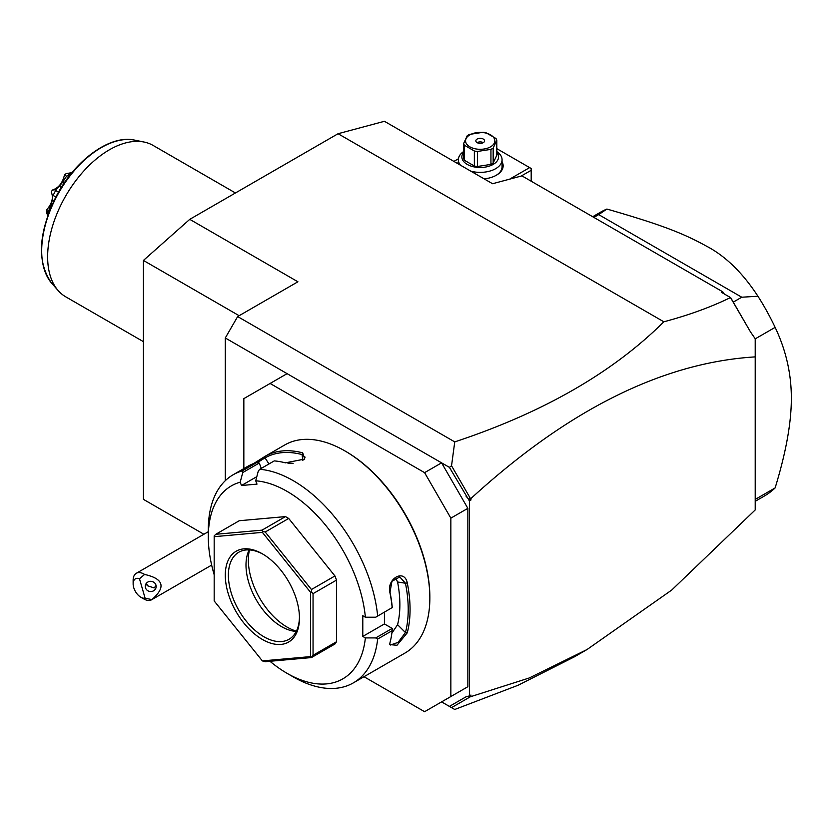 <?xml version="1.0" encoding="UTF-8"?>
<svg xmlns="http://www.w3.org/2000/svg" width="833" height="833" viewBox="0 0 833 833"><rect width="100%" height="100%" fill="white"/><g stroke="black" fill="none" stroke-linecap="round" stroke-linejoin="round"><path stroke-width="1.25" d="M364 676.719L424.591 711.705L450.851 696.544L450.851 518.147L424.591 472.655L441.584 462.846L287.093 373.653L243.84 398.622L243.84 468.583M424.591 472.655L270.1 383.461M466.022 496.135L468.531 499.019L470.937 498.519C567.939 409.742 662.693 362.532 755.208 356.888L755.208 509.942L671.721 590.056L587.057 649.521L574.27 656.904L518.074 685.267L454.745 709.487L449.404 706.405L466.022 696.815L469.396 695.93L469.396 500.925L449.404 467.355L441.584 462.846L467.854 508.338L450.851 518.147M467.854 508.338L467.854 686.725L450.851 696.544M467.854 686.725L441.584 701.896L449.404 706.405M269.954 661.277A111.424 64.328 -120 0 0 287.093 673.345L293.268 676.917A120.171 69.378 -120 0 0 353.359 682.873L404.953 653.072A120.171 69.378 -120 0 0 429.849 598.063L429.849 597.001A118.859 68.618 -120 0 0 345.799 451.434L344.872 450.892A120.171 69.378 -120 0 0 284.792 444.947L265.133 456.297M429.849 598.063A120.171 69.378 -120 0 0 344.872 450.892M253.596 463.565L265.3 456.192A120.171 69.378 60 0 1 302.712 452.85L304.732 459.056L285.417 462.846A120.171 69.378 -120 0 0 274.265 460.899L259.74 469.291L258.272 471.145L255.71 480.797A111.424 64.328 -120 0 1 365.375 617.211L375.704 617.232L392.176 607.59A120.171 69.378 -120 0 0 389.979 592.919C386.137 578.789 404.421 568.241 407.275 582.933A120.171 69.378 60 0 1 410.065 609.485A120.171 69.378 60 0 1 407.275 632.809L405.452 632.559A118.859 68.618 -120 0 0 405.452 583.225L397.58 581.986L395.571 577.738M256.814 476.653L241.487 485.504L240.196 482.182L242.757 472.54L242.424 470.832A120.171 69.378 -120 0 0 233.188 474.737A120.171 69.378 -120 0 0 208.302 529.746L208.302 536.879A111.424 64.328 -120 0 0 214.175 574.728M242.424 470.832L256.949 462.45A120.171 69.378 -120 0 0 248.005 466.188L233.188 474.737M377.651 615.972A120.171 69.378 -120 0 0 259.74 469.291M375.704 617.232L392.176 607.59M365.375 617.211L362.792 615.722L362.792 636.422L384.43 623.938L392.187 628.415L392.176 630.675L377.651 639.057L375.704 637.932L365.375 637.911L362.792 636.422M392.281 607.653A118.859 68.618 -120 0 0 390.011 592.138L391.947 581.33L399.757 576.936L405.452 583.225L407.275 582.933M384.43 612.203L384.43 623.938M389.979 592.919L390.011 592.138M353.359 682.873A120.171 69.378 -120 0 0 377.651 639.057M407.275 632.809L396.966 645.283L389.667 644.596L389.979 642.805A120.171 69.378 -120 0 0 392.176 630.675M392.187 628.415L375.704 637.932M287.093 673.345A111.424 64.328 -120 0 0 365.375 637.911M240.196 482.182A111.424 64.328 -120 0 0 208.302 536.879M241.487 485.504L257.001 484.119L255.71 480.797M215.778 534.286L239.258 520.729L285.49 516.595L288.697 518.449L334.928 575.957L336.532 580.091L336.532 641.733L334.928 644.013L311.448 657.57L313.052 655.29L313.052 593.648L311.448 592.044L311.448 589.514L265.217 532.006L262.812 531.548L262.01 530.152L215.778 534.286L214.175 535.89L214.175 600.947L262.374 660.913L310.574 656.602L310.574 592.336L262.374 532.37L214.175 536.681M261.312 468.385L259.23 463.023L256.949 462.45M242.757 472.54L259.23 463.023M265.3 456.192L265.029 457.869A118.859 68.618 60 0 1 302.035 454.558L305.065 457.098L304.201 459.545M257.459 462.554L265.029 457.869L268.965 463.96M302.712 452.85L302.035 454.558L302.868 460.482M293.143 463.315A107.061 61.809 -120 0 0 287.968 463.294M262.374 660.913L265.217 661.704L311.448 657.57M336.532 641.733L313.052 655.29M311.448 656.893L310.574 656.602M262.812 531.548L262.374 532.37M285.49 516.595L262.01 530.152M288.697 518.449L265.217 532.006M311.448 592.044L310.574 592.336M334.928 575.957L311.448 589.514M336.532 580.091L313.052 593.648M225.295 575.228A52.437 30.269 60 0 1 262.374 553.83A52.437 30.269 60 0 1 299.453 618.044A52.437 30.269 60 0 1 262.374 639.452A52.437 30.269 60 0 1 225.295 575.228M299.443 617.138A50.251 29.009 60 0 1 289.051 639.265A50.251 29.009 60 0 1 250.327 625.802A50.251 29.009 60 0 1 228.388 575.228A50.251 29.009 60 0 1 238.8 552.227A50.251 29.009 60 0 1 263.155 554.289M296.256 631.424A50.251 29.009 60 0 1 294.216 631.227A50.251 29.009 60 0 1 245.995 565.066A50.251 29.009 -120 0 1 248.338 551.779A50.251 29.009 -120 0 1 249.192 549.905M249.483 549.926A54.791 31.633 -120 0 0 248.349 559.995A54.791 31.633 -120 0 0 296.392 631.164M391.874 633.163L397.58 624.698A107.061 61.809 -120 0 0 397.58 581.986M397.58 624.698L405.452 632.559L398.091 642.378L390.313 645.054L389.771 643.732M449.404 467.355L451.538 465.772L470.291 498.259M470.937 498.519L470.937 500.029L468.531 499.019M470.937 500.029L469.396 500.925M755.208 356.888L755.208 338.729L750.512 331.951L730.499 297.558C711.09 307.044 688.87 315.124 663.859 321.798C612.724 372.611 543.022 412.647 454.745 441.896L451.538 465.772M730.728 297.725L750.512 331.951M663.859 321.798L338.073 133.717L384.43 121.295L492.574 183.729L521.927 175.867L722.763 291.821L721.274 292.227L730.499 297.558M722.763 291.821L724.21 293.924M454.745 441.896L237.655 316.561L297.912 281.783L189.768 219.339L338.073 133.717M287.093 373.653L225.295 337.969L237.655 316.561M225.295 480.683L225.295 337.969M203.887 534.255L143.422 499.352L143.422 260.437L189.768 219.339M587.057 649.521L529.278 677.968L470.291 696.805L468.687 696.117M451.538 707.634L470.291 696.805M469.396 695.93L470.937 695.034L470.937 696.544M531.194 181.219L531.194 170.286L521.177 176.065M531.194 170.286L531.194 168.505L529.642 167.61L509.65 179.157M458.431 158.78L453.891 161.404M496.801 148.649L529.642 167.61M457.609 163.549A22.939 13.245 180 0 1 458.358 161.789M502.06 161.789A22.939 13.245 180 0 1 496.426 175.19A22.939 13.245 180 0 1 484.15 178.876M460.524 165.236A21.845 12.61 180 0 1 458.358 159.759A21.845 12.61 180 0 1 463.627 151.554M496.801 151.554A21.845 12.61 180 0 1 502.06 159.759A21.845 12.61 180 0 1 470.739 171.129M502.06 159.759L502.06 166.715A21.845 12.61 180 0 1 496.031 175.419M496.801 152.377A18.357 10.6 180 0 1 490.783 165.569A18.357 10.6 180 0 1 467.23 164.403A18.357 10.6 180 0 1 463.627 152.377M477.403 166.485A16.827 9.715 0 0 1 474.352 166.017L464.439 160.29L464.439 145.265L474.352 150.992A16.827 9.715 0 0 0 477.403 151.46L490.939 149.367A16.827 9.715 0 0 0 492.105 148.753A16.827 9.715 0 0 0 493.167 148.076L493.167 163.101A16.827 9.715 180 0 1 490.939 164.393L477.403 166.485L477.403 151.46M464.439 160.29A16.827 9.715 0 0 1 463.627 158.53L463.627 143.505L467.251 135.685A16.827 9.715 0 0 1 468.313 135.019A16.827 9.715 0 0 1 469.479 134.405L483.025 132.301A16.827 9.715 0 0 1 486.066 132.78L495.979 138.497A16.827 9.715 0 0 1 496.801 140.256L496.801 155.282L493.167 163.101M474.352 166.017L474.352 150.992M463.627 143.505A16.827 9.715 0 0 0 464.439 145.265M496.801 140.256L493.167 148.076M490.939 164.393L490.939 149.367M469.854 134.873A14.64 8.455 0 0 0 469.854 146.827A14.64 8.455 0 0 0 490.564 146.827A14.64 8.455 0 0 0 490.564 134.873A14.64 8.455 0 0 0 469.854 134.873M483.296 139.069A4.373 2.52 0 0 0 478.538 138.517A4.373 2.52 0 0 0 475.841 140.85A4.373 2.52 0 0 0 477.122 142.641A4.373 2.52 0 0 0 481.88 143.182A4.373 2.52 0 0 0 484.577 140.85A4.373 2.52 0 0 0 483.296 139.069M483.296 142.641A4.373 2.52 0 0 0 477.122 142.641M755.208 501.32L764.361 496.031A163.862 94.608 -120 0 0 775.127 487.919C785.956 452.652 791.371 422.768 791.35 398.278C791.371 373.746 785.956 350.11 775.127 327.369L755.208 338.864M775.127 487.919L755.208 499.415M592.69 216.726L600.499 212.217A163.862 94.608 60 0 1 606.913 209.052C663.245 225.264 683.56 233.584 706.551 246.183C725.501 256.106 742.63 272.787 757.947 296.246A163.862 94.608 60 0 1 775.127 327.369M757.947 296.246L741.766 297.214L733.29 302.108M741.766 297.214L598.698 214.612L593.867 217.403M606.913 209.052L598.698 214.612M239.144 315.707L143.422 260.437M143.422 341.665L65.734 296.819A87.392 50.459 -60 0 1 58.248 290.665A87.392 50.459 -60 0 1 47.637 256.803A87.392 50.459 -60 0 1 80.457 174.826A87.392 50.459 -60 0 1 144.057 142.037A87.392 50.459 -60 0 1 153.126 145.442L235.447 192.975M72.044 172.587L66.119 173.66A32.268 18.628 -60 0 0 64.485 174.94L66.567 176.19L67.546 175.773A36.048 20.815 -60 0 1 71.419 172.743L71.367 172.441M67.546 175.773L68.9 176.554M66.567 176.19L62.485 182.375L64.058 183.281M62.485 182.375L59.341 186.29L61.35 187.456M59.341 186.29L55.696 189.705L52.333 190.059C58.518 188.06 62.569 183.021 64.485 174.94M48.408 215.153L46.45 210.936A32.268 18.628 -60 0 1 46.461 210.145C52.083 203.512 53.687 197.515 51.261 192.142L52.562 195.828L53.156 195.463A36.048 20.815 -60 0 1 55.696 190.518L55.696 189.705M55.696 190.518L58.529 192.152M53.156 195.463L55.863 197.025M52.562 195.828L52.396 199.847L53.968 200.763M52.396 199.847L51.157 204.512L51.99 205.001M51.157 204.512L48.272 211.915L46.461 210.145M48.439 213.727A36.048 20.815 -60 0 1 48.481 213.009L48.272 211.915M48.408 215.508L46.575 211.218M51.261 192.142A32.268 18.628 -60 0 1 52.333 190.059M47.71 215.768L46.461 212.061A32.268 18.628 -60 0 1 46.45 211.29M145.109 598.209L151.887 599.593A15.296 8.83 60 0 1 151.596 599.77A15.296 8.83 60 0 1 147.972 600.437A15.296 8.83 60 0 1 143.942 599.01L140.86 597.23A10.923 6.31 -120 0 0 145.109 598.209L139.475 578.737L144.609 574.447A15.296 8.83 60 0 0 139.923 572.615A15.296 8.83 60 0 0 136.3 573.281A15.296 8.83 60 0 0 133.134 580.278L133.134 583.85A10.923 6.31 -120 0 0 140.86 597.23M139.475 578.737A10.923 6.31 -120 0 0 133.134 583.85M151.887 599.593C166.142 587.13 163.726 578.748 144.609 574.447M155.979 585.13A5.467 5.133 -174 0 0 145.286 585.849A5.467 5.133 -174 0 0 151.179 591.534A5.467 5.133 -174 0 0 155.979 585.13M156.083 585.568L154.147 587.931L147.618 585.776A5.467 5.133 6 0 1 146.067 583.662M146.327 583.298L147.618 585.776M144.057 142.037L134.707 140.131A84.31 48.678 120 0 0 59.143 192.1A84.31 48.678 120 0 0 51.927 283.522L58.248 290.665M458.358 159.759L458.358 163.986M134.707 140.131C109.925 134.363 74.501 160.509 55.853 197.036C38.089 233.719 36.777 262.551 51.927 283.522M208.302 531.704L136.3 573.281M211.665 565.086L151.596 599.77"/></g></svg>
